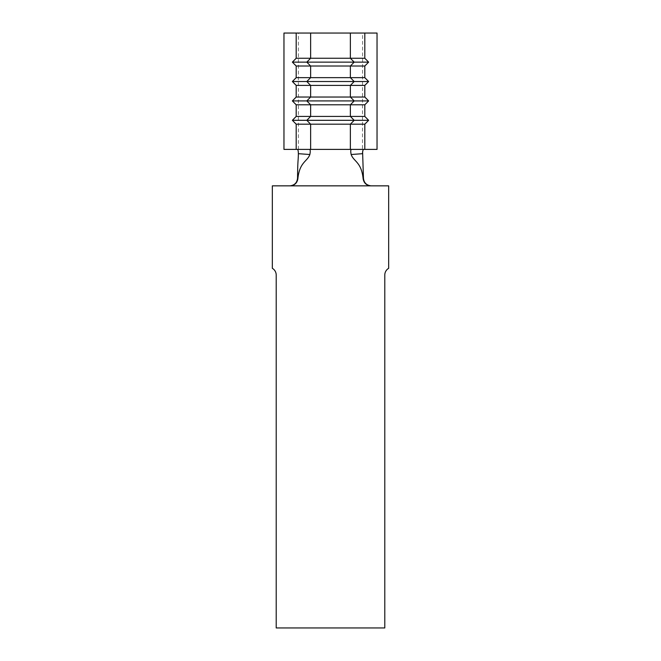 <?xml version="1.0" encoding="UTF-8"?>
<svg xmlns="http://www.w3.org/2000/svg" width="661" height="661" viewBox="0 0 661 661"><rect width="100%" height="100%" fill="white"/><g stroke="black" fill="none" stroke-linecap="round" stroke-linejoin="round"><path stroke-width="0.5" stroke-dasharray="3.31 2.48" d="M370.879 185.848L388.668 185.848L388.668 268.325A7.758 7.758 0 0 0 384.793 275.042L384.793 627.95L276.207 627.95L276.207 275.042A7.758 7.758 0 0 0 272.332 268.325L272.332 185.848L290.121 185.848M283.966 149.394L362.6 149.394L362.608 152.179M283.966 33.05L362.6 33.05L362.443 153.691M363.624 149.394L377.034 149.394M362.6 33.05L377.034 33.05M297.376 149.394L309.522 149.394L297.376 149.394M371.218 185.848L289.782 185.848M298.4 149.394L298.4 33.05"/><path stroke-width="0.99" d="M370.879 185.848L388.668 185.848L388.668 268.325A7.758 7.758 0 0 0 384.793 275.042L384.793 627.95L276.207 627.95L276.207 275.042A7.758 7.758 0 0 0 272.332 268.325L272.332 185.848L370.879 185.848C366.508 185.477 363.93 183.138 363.145 178.825L363.443 178.098C363.905 182.783 366.491 185.361 371.218 185.848M364.806 124.185L368.631 120.31L354.189 120.31L350.371 116.427L350.371 104.793L354.189 100.918L350.371 97.035L350.371 85.401L354.189 81.526L350.371 77.651L350.371 66.017L354.189 62.134L350.371 58.259L364.806 58.259L364.806 33.05L377.034 33.05L377.034 149.394L364.806 149.394L364.806 124.185L350.371 124.185L354.189 120.31L306.811 120.31L310.629 124.185L310.629 149.394L350.371 149.394L350.371 124.185L296.194 124.185L292.369 120.31L296.194 116.427L296.194 104.793L292.369 100.918L296.194 97.035L296.194 85.401L292.369 81.526L296.194 77.651L296.194 66.017L292.369 62.134L296.194 58.259L296.194 33.05L283.966 33.05L283.966 149.394L296.194 149.394L296.194 124.185M292.369 120.31L306.811 120.31L310.629 116.427L364.806 116.427L364.806 104.793L296.194 104.793M310.629 149.394L296.194 149.394M364.806 104.793L368.631 100.918L306.811 100.918L310.629 104.793L310.629 116.427L296.194 116.427M292.369 100.918L306.811 100.918L310.629 97.035L364.806 97.035L364.806 85.401L296.194 85.401M364.806 85.401L368.631 81.526L306.811 81.526L310.629 85.401L310.629 97.035L296.194 97.035M292.369 81.526L306.811 81.526L310.629 77.651L364.806 77.651L364.806 66.017L296.194 66.017M364.806 66.017L368.631 62.134L306.811 62.134L310.629 66.017L310.629 77.651L296.194 77.651M364.806 33.05L296.194 33.05M350.371 33.05L350.371 58.259L296.194 58.259M362.608 152.179L363.443 178.098M289.782 185.848C294.5 185.369 297.095 182.783 297.557 178.098C297.681 159.714 298.235 161.986 298.375 153.683C298.309 150.964 297.979 149.535 297.376 149.394M363.624 149.394C363.096 149.535 362.699 150.964 362.443 153.691L351.148 154.517C353.66 161.631 361.468 161.92 363.145 178.825M309.522 149.394C310.356 149.626 310.472 151.336 309.852 154.517C307.34 161.631 299.532 161.92 297.855 178.825C297.078 183.138 294.5 185.477 290.121 185.848M309.852 154.517L298.375 153.683M297.557 178.098L297.855 178.825M351.148 154.517C350.528 151.344 350.636 149.634 351.478 149.394L364.806 149.394M368.631 120.31L364.806 116.427M368.631 62.134L364.806 58.259M368.631 81.526L364.806 77.651M368.631 100.918L364.806 97.035M310.629 33.05L310.629 58.259L306.811 62.134L292.369 62.134M350.371 149.394L351.478 149.394"/></g></svg>
